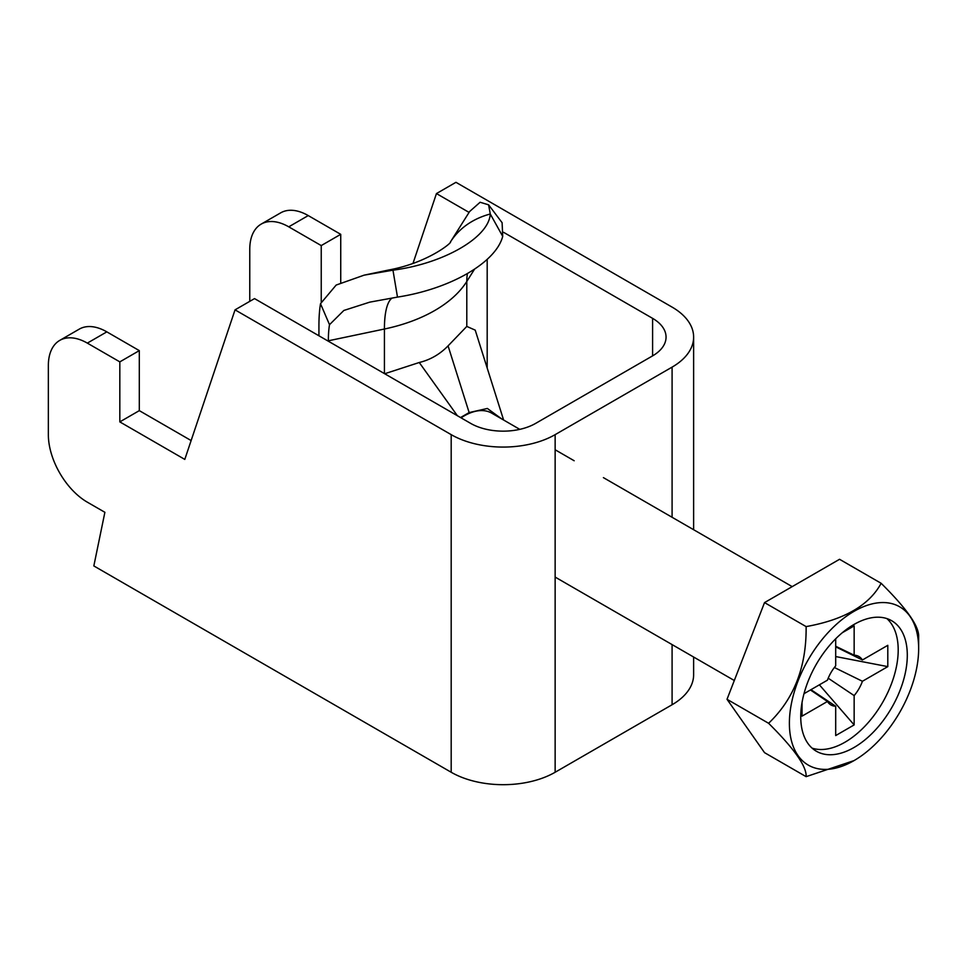 <?xml version="1.0" encoding="UTF-8"?>
<svg xmlns="http://www.w3.org/2000/svg" width="967" height="967" viewBox="0 0 967 967"><rect width="100%" height="100%" fill="white"/><g stroke="black" fill="none" stroke-linecap="round" stroke-linejoin="round"><path stroke-width="1.45" d="M469.068 212.402L436.455 193.569L455.953 182.316L672.089 307.107A73.504 42.439 180 0 1 693.629 337.108A73.504 42.439 180 0 1 672.089 367.122L555.143 434.642A73.504 42.439 0 0 1 451.19 434.642L235.041 309.851L254.526 298.598L470.675 423.389A45.945 26.52 0 0 0 535.645 423.389L652.604 355.868L652.604 318.361A45.945 26.52 180 0 1 666.058 337.108A45.945 26.52 180 0 1 652.604 355.868M59.773 340.384L79.258 329.131A55.131 31.826 60 0 1 106.829 331.862L139.308 350.622L119.823 361.876L87.332 343.116A55.131 31.826 60 0 0 59.773 340.384A55.131 31.826 60 0 0 48.35 365.623L48.35 434.642A55.131 31.826 60 0 0 87.332 502.175L104.883 512.305L93.835 565.937L451.19 772.258A73.504 42.439 0 0 0 555.143 772.258L672.089 704.738L672.089 644.602M503.565 232.31L652.604 318.361M693.629 657.04L693.629 674.724A73.504 42.439 180 0 1 672.089 704.738M340.735 282.521L340.735 234.328L308.243 215.581A55.131 31.826 -120 0 0 280.684 212.849L261.187 224.102A55.131 31.826 -120 0 0 249.764 249.341L249.764 301.353M436.455 193.569L413.018 263.326M321.237 301.982L321.237 245.582L288.746 226.834A55.131 31.826 -120 0 0 261.187 224.102M119.823 361.876L119.823 421.89L184.794 459.41L235.041 309.851M139.308 350.622L139.308 410.637L191.128 440.553M119.823 421.89L139.308 410.637M321.237 245.582L340.735 234.328M519.799 429.36L491.744 413.163A55.131 31.826 120 0 0 461.054 417.841M800.749 716.74A75.341 43.503 120 0 0 816.353 751.226A75.341 43.503 120 0 0 891.695 707.723A75.341 43.503 120 0 0 891.695 620.729A75.341 43.503 120 0 0 833.627 640.916A75.341 43.503 120 0 0 800.749 716.74M789.386 723.292A91.394 52.774 120 0 0 854.018 760.606A91.394 52.774 120 0 0 918.65 648.664A91.394 52.774 120 0 0 854.018 611.349A91.394 52.774 120 0 0 789.386 723.292M803.988 693.702L827.438 680.176A27.97 16.149 120 0 1 835.693 665.852L835.693 638.788M810.962 689.676L835.693 706.248L835.693 735.573L854.151 724.912L819.375 684.817M835.693 646.246L854.151 655.203L854.151 625.879L842.33 632.708M828.199 678.205L854.151 695.599L854.151 724.912M834.376 667.496L862.419 681.276L887.803 666.626L835.693 656.557M835.693 646.838L862.419 659.977L887.803 645.315L887.803 666.626M810.455 689.979L827.438 701.474L802.042 716.136L802.042 702.477M812.075 748.132A75.341 43.503 120 0 0 882.593 702.477A75.341 43.503 120 0 0 886.872 618.578M862.419 659.977A27.97 16.149 120 0 0 858.2 656.134A27.97 16.149 120 0 0 854.151 655.203M854.151 695.599A27.97 16.149 120 0 0 862.419 681.276M827.438 701.474A27.97 16.149 120 0 0 830.266 704.52A27.97 16.149 120 0 0 835.693 706.248M854.018 760.606L806.115 776.658C806.816 766.589 794.318 748.796 768.596 723.292C794.1 698.911 806.599 666.686 806.115 626.604C844.203 619.738 869.212 605.306 881.142 583.294C906.635 608.497 919.146 626.278 918.65 636.661L918.65 648.664M881.142 583.294L839.549 559.289L764.534 602.598L727.015 699.286L764.534 752.652L806.115 776.658M768.596 723.292L727.015 699.286M806.115 626.604L764.534 602.598M364.124 275.16L388.77 269.986A101.076 28.224 78.1 0 1 392.965 270.18C443.623 263.604 488.939 237.471 490.281 213.997L488.589 204.823L502.115 222.712L502.707 236.347C495.962 262.661 450.223 288.988 397.485 297.099L392.965 270.18L364.124 275.16L336.178 285.047L320.512 303.686A101.076 28.224 78.1 0 0 318.929 325.843L318.929 335.779M487.187 368.052L487.187 259.325M502.707 236.347L490.281 213.997A101.076 77.553 32.2 0 0 450.404 242.004L469.636 211.507L480.103 202.26L488.589 204.823M397.485 297.099L369.781 302.139L343.853 310.455L329.505 324.682L320.512 303.686M328.357 341.23L328.357 340.795A73.504 20.525 78.1 0 1 329.505 324.682M503.602 420.004L475.22 330.134L466.795 326.423L448.072 345.872C439.888 354.273 430.291 359.821 419.255 362.504L385.736 373.407M501.583 418.832L487.368 408.461L469.14 412.571L460.546 417.539M555.143 772.258L555.143 434.642M672.089 517.285L672.089 367.122M451.19 772.258L451.19 434.642M87.332 343.116L106.829 331.862M288.746 226.834L308.243 215.581M419.255 362.504L457.355 415.701M469.14 412.571L448.072 345.872M384.419 373.588L384.419 329.022L328.357 340.795M466.795 326.423L466.795 281.457L474.422 269.358M392.07 298.041A73.504 20.525 78.1 0 0 384.419 329.022A137.834 79.572 0 0 0 466.795 281.457A73.504 56.4 32.2 0 1 467.387 273.721M693.629 529.711L693.629 337.108M555.143 577.081L734.304 680.514M555.143 449.764L574.168 460.751M603.408 477.625L792.203 586.631M388.77 269.986C428.49 262.698 452.604 242.052 450.417 241.992L450.368 242.076"/></g></svg>
